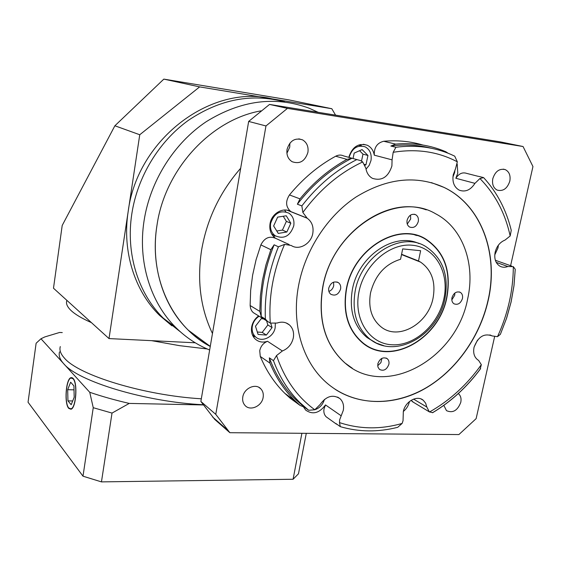 <?xml version="1.0" encoding="UTF-8"?>
<svg xmlns="http://www.w3.org/2000/svg" width="561" height="561" viewBox="0 0 561 561"><rect width="100%" height="100%" fill="white"/><g stroke="black" fill="none" stroke-linecap="round" stroke-linejoin="round"><path stroke-width="0.84" d="M71.219 310.675C67.278 306.965 65.805 303.634 66.794 300.668C65.805 303.634 67.278 306.965 71.219 310.675C75.37 314.518 82.102 318.501 91.401 322.617C82.102 318.501 75.37 314.518 71.219 310.675M207.226 348.97L179.52 345.653L151.624 340.667L179.52 345.653L207.226 348.97M195.256 342.792L109.009 338.585L53.491 288.221L62.201 225.459L114.879 125.776L163.826 79.115L199.639 86.892L331.803 108.722L288.754 99.858L163.826 79.115M109.009 338.585L139.752 134.745L114.879 125.776M335.555 115.138L331.803 108.722M199.639 86.892L139.752 134.745M60.293 346.579C59.235 350.071 60.616 353.921 64.445 358.128C78.477 375.204 144.135 395.435 201.329 398.794C144.135 395.435 78.477 375.204 64.445 358.128C60.616 353.921 59.235 350.071 60.293 346.579M73.035 378.766L71.023 378.044C66.023 378.97 64.22 403.275 68.8 408.015L70.959 408.843C75.987 407.917 77.706 383.03 73.035 378.766M68.744 408.387L70.959 409.242C76.114 408.289 77.881 382.756 73.091 378.387L71.03 377.651C65.903 378.598 64.052 403.52 68.744 408.387M203.096 404.733C145.495 401.957 77.811 381.277 63.652 363.654C59.838 359.391 58.463 355.485 59.536 351.929M89.739 392.279C101.814 396.41 114.984 400.119 129.24 403.415L112.018 413.078L93.245 407.7L89.739 392.279L40.974 338.76L44.88 336.902L59.641 332.456L62.271 332.589M203.243 404.951L129.24 403.415M301.895 433.288L293.087 479.255L298.487 473.786L306.278 433.323M293.087 479.255L101.45 481.885L112.018 413.078M101.45 481.885L82.993 476.184L93.245 407.7M40.974 338.76L36.121 343.248L28.05 402.223L82.993 476.184M74.199 397.237L73.919 385.891L70.644 382.195L67.685 389.692L67.944 400.87L71.184 404.719L74.199 397.237M72.699 400.968L67.944 400.87M74.017 389.853L67.685 389.692M370.498 293.038C368.1 307.856 371.663 319.167 381.192 326.986C398.492 340.969 428.443 323.76 433.099 297.891C435.869 281.881 431.697 269.967 420.596 262.134L418.499 260.991L420.631 250.711L402.679 248.902L400.561 259.273C385.035 264.049 375.014 275.304 370.498 293.038M401.585 254.273L418.499 260.991M451.97 297.709C451.493 300.458 452.159 302.484 453.968 303.796C457.832 305.212 460.658 303.459 462.453 298.536C462.937 295.759 462.257 293.712 460.406 292.4C456.556 291.04 453.744 292.807 451.97 297.709M451.822 299.89L454.719 295.254L454.859 293.045M377.826 363.83L377.918 367.027L379.467 369.426C383.682 371.375 386.824 369.671 388.878 364.306C389.306 361.873 388.738 359.987 387.181 358.647C382.981 356.761 379.86 358.486 377.826 363.83M377.686 365.709L380.898 362.644L381.922 358.346M328.76 288.059C328.346 290.724 329.026 292.793 330.808 294.259C335.317 296.264 338.585 294.511 340.604 288.985C341.032 286.278 340.331 284.189 338.493 282.716C333.998 280.788 330.759 282.569 328.76 288.059M328.907 291.461C331.446 290.423 333.059 288.473 333.732 285.605L333.564 282.148M407.09 220.256C406.606 223.348 407.44 225.606 409.593 227.023C413.674 228.383 416.571 226.553 418.289 221.553C418.787 218.418 417.931 216.146 415.722 214.73C411.662 213.439 408.787 215.284 407.09 220.256M407.272 224.063L410.694 218.958L410.491 215.115M340.31 426.655C358.914 432.075 378.044 432.293 397.7 427.314L402.118 423.443L403.043 420.708L403.331 411.55C405.098 401.571 417.174 394.811 423.275 400.281L425.638 403.184L426.816 407.027L429.333 411.865L432.706 412.651C450.911 401.739 466.71 387.307 480.097 369.362L481.331 364.685L478.596 360.393L477.755 359.853C474.241 357.126 473 352.974 474.024 347.406C477.972 336.789 484.024 332.961 492.172 335.927L497.502 336.67L500.37 334.349L506.674 317.982L511.106 301.986L513.981 285.773L515.243 269.294L513.322 266.65L507.831 266.524C504.984 267.59 502.347 267.478 499.921 266.195C495.601 263.39 494.01 258.74 495.139 252.24C496.737 246.174 500.04 242.114 505.054 240.059L510.166 235.978L511.246 230.305C506.225 209.793 497.011 192.234 483.617 177.62L479.914 178.538L474.95 183.349C470.581 190.088 465.335 192.353 459.235 190.158C454.108 187.185 452.11 182.023 453.26 174.688L455.448 169.022L457.327 161.82L454.726 156.161L450.932 154.415C434.039 147.087 415.694 144.71 395.905 147.263L393.184 152.297L392.069 159.857L391.901 166C388.233 177.129 381.746 181.245 372.448 178.342C368.829 176.315 366.635 172.942 365.87 168.216L362.694 161.947L360.695 160.649L356.831 159.576C335.864 170.151 317.533 185.593 301.846 205.908L302.863 212.465L307.197 218.236C311.902 221.693 313.774 226.707 312.814 233.278C311.173 243.853 299.006 250.809 291.243 245.487L284.574 244.379L278.417 246.805C268.712 270.816 264.364 294.911 265.374 319.09L267.597 321.425L270.29 323.094L277.064 323.052C281.769 321.439 285.872 322.042 289.385 324.882C292.863 328.122 294.181 332.414 293.333 337.75C291.86 344.145 288.207 348.556 282.386 350.976L276.552 355.541L273.459 360.646L269.336 357.841L269.96 363.107C276.082 377.798 284.343 390.274 294.763 400.533L300.128 405.449L304.406 407.195L308.662 410.273L314.791 409.761L319.959 404.677C326.179 396.066 332.876 394.081 340.057 398.71C343.052 401.648 344.131 405.54 343.283 410.386L339.678 419.768L339.482 422.594L340.31 426.655L335.913 423.52L338.97 425.694M327.764 417.952L326.193 416.83C324.188 414.789 323.466 412.111 324.034 408.787L325.506 404.93C319.314 413.212 312.715 414.951 305.71 410.14L303.571 407.083M269.96 363.107L260.276 356.445L259.736 350.674C260.76 346.13 263.354 343.002 267.52 341.291C262.807 342.827 258.726 342.091 255.269 339.082C252.113 335.948 250.914 331.888 251.672 326.895C252.576 322.337 254.897 318.676 258.628 315.906M418.976 243.565C394.208 231.665 357.988 256.272 352.308 289.904C349.026 310.57 353.942 326.446 367.048 337.54L373.437 341.502M415.582 235.255L414.348 234.687M446.689 297.295C451.268 271.145 444.256 251.812 425.666 239.309C398.142 221.609 353.114 249.231 346.474 289.448C342.827 312.519 348.276 330.296 362.813 342.757C390.568 366.298 439.137 338.851 446.689 297.295M346.242 289.427C342.582 312.596 348.044 330.443 362.637 342.967C390.519 366.628 439.312 339.054 446.9 297.316C451.5 271.04 444.459 251.616 425.771 239.063C398.128 221.286 352.904 249.035 346.242 289.427M364.587 344.419L365.835 344.931M426.262 209.849C386.319 194.94 331.299 234.912 322.652 287.52C317.666 319.84 325.064 344.959 344.854 362.883L352.336 368.268M467.65 298.943C475.616 264.112 462.874 227.843 435.631 213.783C395.933 189.955 332.049 229.996 322.792 287.59C317.799 319.91 325.198 345.036 344.987 362.967C385.155 399.032 456.479 359.328 467.65 298.943M298.557 285.689C291.271 323.963 302.568 361.403 325.787 382.048C351.396 405.021 389.046 407.405 421.444 390.54C453.856 373.507 479.564 338.669 488.161 300.549C499.017 254.14 481.618 205.228 444.053 187.409C416.269 174.899 386.929 178.103 356.039 197.009C327.287 216.069 305.184 250.136 298.557 285.689M335.064 389.25C361.719 406.543 397.097 405.056 426.921 387.314C456.731 369.383 479.907 336.334 488 300.479C498.848 254.084 481.457 205.186 443.891 187.36L431.388 182.613M240.676 168.237C220.024 191.883 207.009 219.113 201.63 249.933C196.911 280.703 200.522 308.564 212.465 333.529C200.522 308.564 196.911 280.703 201.63 249.933C207.009 219.113 220.024 191.883 240.676 168.237M443.828 405.365L446.486 410.645C452.797 413.394 457.559 410.631 460.784 402.349C461.514 398.52 460.693 395.596 458.316 393.57M242.801 396.957C242.268 400.33 242.99 403.142 244.975 405.393C250.073 411.472 261.889 406.248 263.13 397.454C263.691 393.969 262.913 391.08 260.788 388.794C255.655 382.981 244.014 388.205 242.801 396.957M287.043 149.408C286.327 154.969 288.031 159.072 292.148 161.722C299.777 164.338 305.03 161.224 307.912 152.375C308.662 146.645 306.867 142.466 302.519 139.843C294.981 137.501 289.82 140.685 287.043 149.408M289.855 143.181L289.749 147.143L286.909 153.286M492.796 178.707C491.906 184.19 493.364 187.991 497.172 190.102C503.105 191.582 507.319 188.594 509.816 181.133C510.741 175.551 509.234 171.715 505.293 169.625C499.409 168.279 495.244 171.308 492.796 178.707M457.201 164.001L457.783 173.104L455.841 178.272C458.863 173.608 462.488 171.982 466.717 173.398L478.302 176.357M498.378 245.178L497.993 247.962L494.76 254.925M477.516 340.099L474.115 347.035M409.467 401.508L409.439 401.634C408.527 405.603 406.501 408.878 403.352 411.458M253.228 336.544L255.234 336.642M278.417 246.805L274.133 244.792L270.865 249.715L265.921 265.002L262.415 280.5L260.381 296.033L259.82 311.39L261.244 316.558L265.374 319.09M270.865 249.715L260.865 244.891L256.033 259.911L252.618 275.149L250.648 290.416L250.136 305.521L259.82 311.39M275.185 238.004C270.9 234.624 269.182 229.863 270.037 223.706C271.559 213.355 283.48 206.616 291.047 211.728L290.871 211.616C285.731 207.072 285.261 201.518 289.462 194.948L299.995 198.86L297.379 204.204L301.846 205.908M273.2 236.209L275.549 236.006M273.459 360.646C279.644 377.357 288.508 391.389 300.058 402.735L308.662 410.273M361.41 145.881L360.148 144.556M348.781 157.346C352.259 146.8 358.458 142.767 367.378 145.264C371.13 147.171 373.43 150.467 374.271 155.173C373.991 147.529 377.132 142.894 383.703 141.26L395.624 144.107L390.856 146.035L395.905 147.263M356.831 159.576L351.999 158.237L346.95 159.38C329.377 169.015 313.732 182.178 299.995 198.86M346.95 159.38L335.681 156.217C318.375 165.656 302.968 178.573 289.462 194.948M285.921 211.855L284.441 210.003M260.276 356.445C266.349 370.926 274.546 383.233 284.862 393.373L290.17 398.233L300.128 405.449M448.029 153.202L445.89 151.786C430.406 145.11 413.653 142.55 395.624 144.107M422.749 145.004C410.372 141.316 397.356 140.068 383.703 141.26M510.601 265.704L532.95 166.54L523.048 146.519L500.517 141.919L269.539 104.423L248.663 121.428L200.866 401.466L214.73 419.418L229.877 432.706L458.898 434.565L476.128 418.646L494.564 336.859M523.048 146.519L287.428 108.378L265.963 125.959L215.768 414.355L229.877 432.706M215.768 414.355L200.866 401.466M265.963 125.959L248.663 121.428M287.428 108.378L269.539 104.423M413.611 402.384L411.059 400.365M291.089 398.899L290.17 398.233M255.606 314.048L253.172 312.547L251.749 310.913L250.571 308.396L250.136 305.521M260.865 244.891C264.49 237.829 269.462 235.669 275.767 238.397L289.174 244.54M335.681 156.217C338.43 154.801 341.095 154.703 343.676 155.93L351.978 158.237C331.158 168.721 312.954 184.043 297.379 204.204M416.879 235.599L415.659 234.989M363.507 343.634L364.734 344.195M431.486 148.286C418.555 144.913 405.014 144.163 390.856 146.035M478.666 176.357L483.617 177.62M269.336 357.841C275.5 374.446 284.336 388.401 295.836 399.698L304.406 407.195M274.133 244.792C264.512 268.621 260.213 292.54 261.244 316.558M209.66 349.987C197.128 344.938 185.894 337.498 175.958 327.666C150.516 302.624 137.585 261.749 144.093 220.578C150.243 180.944 173.98 143.223 206.315 121.639C241.055 100.209 275.374 95.749 309.265 108.259L318.185 112.319M175.958 327.666L163.3 318.157C138.343 293.641 125.608 253.782 131.835 213.748C137.473 176.883 158.749 141.702 188.258 120.426C219.877 99.157 252.05 93.007 284.785 101.969C252.05 93.007 219.877 99.157 188.258 120.426C158.749 141.702 137.473 176.883 131.835 213.748C125.608 253.782 138.343 293.641 163.3 318.157L180.411 331.86L159.492 315.296L171.897 325.808M261.005 110.861C210.88 119.563 164.913 169.422 156.982 225.298C148.497 276.825 172.031 326.488 210.256 346.46C202.29 342.133 194.976 336.719 188.314 330.198C163.216 305.899 150.474 265.746 156.982 225.298C164.913 169.422 210.88 119.563 261.005 110.861M452.916 177.059L454.662 172.479L454.985 169.864M314.77 409.768C319.651 408.106 322.877 404.656 324.433 399.411M259.147 316.222C255.479 318.585 253.2 321.923 252.317 326.243C251.665 330.555 252.702 334.061 255.437 336.768C261.517 342.953 273.803 337.154 275.185 327.561L275.311 323.55M263.46 318.872L261.23 318.683L255.479 326.221L258.081 334.426L266.377 335.071L272.078 327.589L270.739 323.255M257.31 332.007L262.197 332.393L267.863 324.966L266.552 320.78M267.863 324.966L272.078 327.589M262.197 332.393L266.377 335.071M293.761 225.824C294.546 220.319 292.954 216.111 288.978 213.194C280.276 209.73 274.161 213.117 270.64 223.362C269.897 228.678 271.391 232.794 275.107 235.711C283.894 239.505 290.114 236.209 293.761 225.824M277.646 217.128L273.642 225.978L278.27 233.411L286.846 232.016L290.829 223.236L286.264 215.782L277.646 217.128M276.769 230.992L282.428 230.08L286.376 221.371L283.235 216.251M286.376 221.371L290.829 223.236M282.428 230.08L286.846 232.016M366.024 169.156L369.201 165.327L370.989 160.53C371.887 154.135 369.951 149.57 365.176 146.842C357.399 144.675 352.042 148.195 349.089 157.403L349.082 157.431M365.029 165.222L365.961 164.801L367.953 155.46L362.09 149.584L354.187 153.097L353.044 158.525M361.508 161.084L362.981 154.142L359.552 150.713M362.981 154.142L367.953 155.46M364.643 164.429L365.961 164.801M274.476 99.486C213.215 82.341 137.291 138.272 128.146 211.693C122.003 251.384 134.682 290.935 159.492 315.296M355.141 291.271C361.137 255.297 401.48 230.641 426.016 246.707C442.811 258.172 449.116 275.486 444.936 298.641C438.19 335.268 395.533 359.874 369.888 339.089C356.74 327.961 351.824 312.021 355.141 291.271M443.877 298.725C449.627 272.8 435.511 247.541 412.63 245.276C389.839 242.604 364.075 264.799 358.9 292.141C353.374 319.454 369.51 343.9 392.146 344.784C414.712 346.067 438.443 324.693 443.877 298.725M474.95 183.349L455.841 178.272M507.831 266.524L496.219 262.352M325.506 404.93L341.2 415.82M267.52 341.291L282.386 350.976M497.502 336.67C502.621 325.534 506.534 314.048 509.234 302.197C511.913 290.346 513.273 278.501 513.322 266.65M362.694 161.947C339.517 172.837 319.574 189.674 302.863 212.465M284.574 244.379C273.263 270.5 268.502 296.741 270.29 323.094M276.552 355.541C284.441 378.85 297.19 396.929 314.791 409.761M339.482 422.594C359.692 429.277 380.568 429.558 402.118 423.443M429.502 411.991C449.733 400.568 467.011 384.797 481.331 364.685M510.166 235.978C505.223 213.194 495.139 194.043 479.914 178.538M457.327 161.82C438.085 151.659 416.704 148.483 393.184 152.297M392.069 159.857L374.271 155.173M306.951 218.082L291.047 211.728M413.583 399.109L426.816 407.027M489.949 334.924L492.214 335.955M383.836 345.695L376.508 343.164L367.048 337.54M72.804 378.1L72.117 378.079M72.145 377.686L71.03 377.651M71.64 408.857L70.959 408.843M401.529 254.554L420.596 262.134M336.53 424.2L326.193 416.83M515.243 269.294L513.967 285.703L511.057 302.07L506.492 318.431L500.37 334.349M432.454 412.749C451.037 401.627 467.096 386.894 480.63 368.549M367.378 145.264L363.381 144.261M307.197 218.236L287.092 210.2M289.385 324.882L286.103 322.926M294.763 400.533L284.862 393.373M340.057 398.71L337.638 397.097M423.275 400.281L421.157 399.025M492.172 335.927L489.998 334.938M258.803 387.314L260.788 388.794M298.824 138.847L302.519 139.843M503.21 169.127L505.293 169.625M227.703 430.224L212.591 416.984M361.494 342.028L362.813 342.757M295.836 399.698L300.058 402.735M290.871 211.616L306.769 217.963M253.172 312.547L267.597 321.425M429.333 411.865L412.153 401.508M492.242 335.976L489.914 334.91M495.349 260.262L511.737 266.11M414.2 214.225L415.722 214.73M336.951 281.966L338.493 282.716M386.038 358.002L387.181 358.647M459.242 291.909L460.406 292.4M210.27 346.389L188.314 330.198M255.437 336.768L252.352 334.742M275.107 235.711L271.727 234.175M361.74 145.965L358.381 145.11"/></g></svg>
